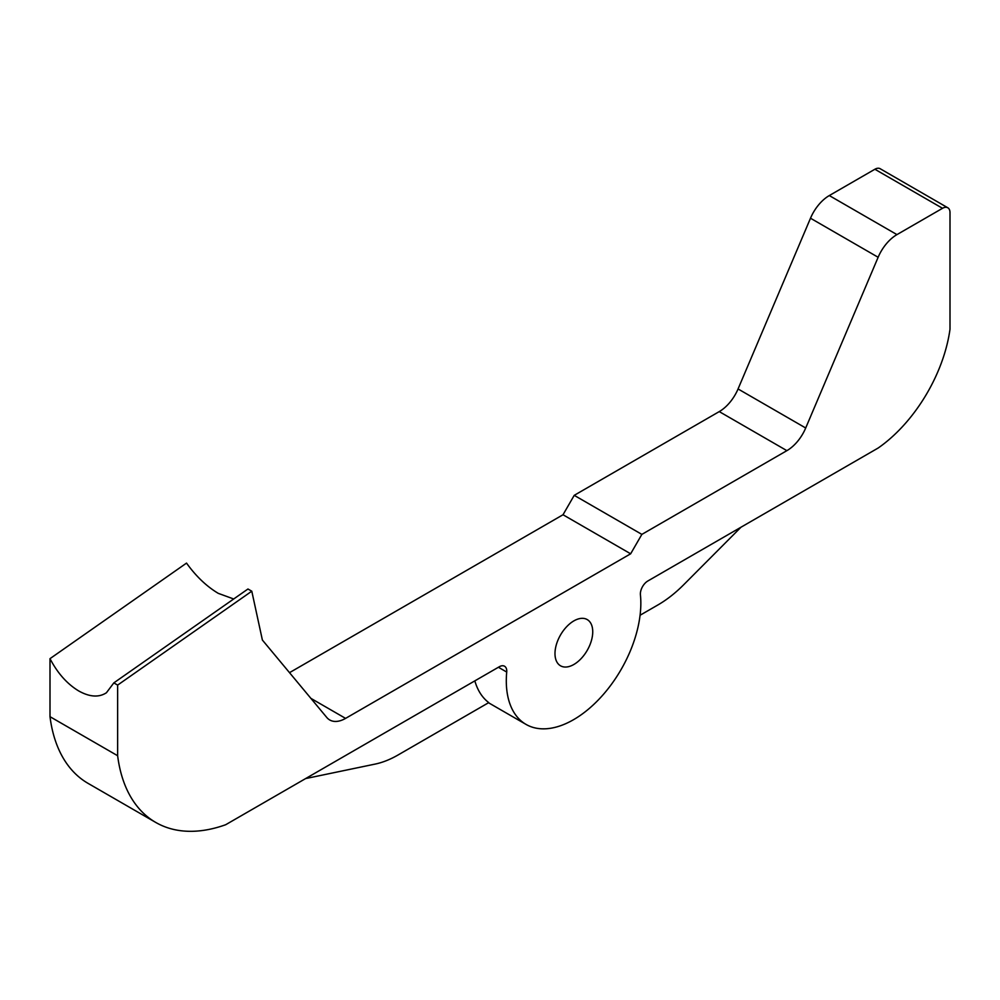 <?xml version="1.0" encoding="UTF-8"?>
<svg xmlns="http://www.w3.org/2000/svg" width="1000" height="1000" viewBox="0 0 1000 1000"><rect width="100%" height="100%" fill="white"/><g stroke="black" fill="none" stroke-linecap="round" stroke-linejoin="round"><path stroke-width="1.5" d="M592.737 631.788A26.688 15.412 -60 0 1 581.087 658.65A26.688 15.412 -60 0 1 560.525 665.8A26.688 15.412 -60 0 1 554.987 653.587A26.688 15.412 -60 0 1 566.638 626.725A26.688 15.412 -60 0 1 587.212 619.575A26.688 15.412 -60 0 1 592.737 631.788M786.888 450.65A31.713 18.312 120 0 0 797.6 441.337A31.713 18.312 120 0 0 805.7 428L738.062 388.95A31.713 18.312 -60 0 1 729.95 402.287A31.713 18.312 -60 0 1 719.25 411.6L786.888 450.65L641.862 534.388L630.65 553.8L345.575 718.388A31.713 18.312 120 0 1 334.875 721.438A31.713 18.312 120 0 1 329.725 719.963A31.713 18.312 120 0 1 326.763 717.45L262.387 640.05L251.788 591.2L117.638 685.1L113.825 682.887L106.425 692.75C98.925 697.638 89.7 697.05 78.775 690.987C67.188 684 57.587 673.225 50 658.662L186.525 563.1C196.038 576.325 206.612 586.4 218.263 593.35L233.7 598.987M113.825 682.887L247.963 589L251.788 591.2M305.613 778.575L375.2 764.075A105.7 61.025 120 0 0 386.438 760.65A105.7 61.025 120 0 0 397.962 755.037L488.762 702.613A95.125 54.925 -60 0 1 474.837 680.875M640.075 615.25L657.85 604.987A105.7 61.025 120 0 0 671.012 596.05A105.7 61.025 120 0 0 683.763 584.675L740.987 527.212M880.175 168.725L947.812 207.775L880.175 168.725A10.575 6.1 120 0 0 874.887 169.25L942.525 208.3A10.575 6.1 -60 0 1 947.812 207.775A10.575 6.1 -60 0 1 950 212.613L950 329.212A114.8 66.287 -60 0 1 878.175 448.013L647.85 580.988A10.575 6.1 120 0 0 642.288 587.075A10.575 6.1 120 0 0 640.425 594.85A95.125 54.925 120 0 1 640.837 603.162A95.125 54.925 120 0 1 599.312 698.9A95.125 54.925 120 0 1 526 724.388L488.525 702.75M886.237 243.938A31.713 18.312 -60 0 1 896.95 234.613L829.3 195.562A31.713 18.312 120 0 0 818.6 204.887A31.713 18.312 120 0 0 810.5 218.225L878.138 257.275A31.713 18.312 -60 0 1 886.237 243.938M498.413 667.262L506.712 672.05A10.575 6.1 120 0 0 504.85 666.425A10.575 6.1 120 0 0 504.562 666.237A10.575 6.1 120 0 0 499.275 666.762L225.688 824.725A189.762 109.562 -60 0 1 155.725 822.425A189.762 109.562 -60 0 1 117.638 755.725L50 716.675A189.762 109.562 120 0 0 88.075 783.375L155.725 822.425M506.712 672.05A95.125 54.925 120 0 0 506.3 680.837A95.125 54.925 120 0 0 526 724.388M878.138 257.275L805.7 428M117.638 685.1L117.638 755.725M942.525 208.3L896.95 234.613M738.062 388.95L810.5 218.225M829.3 195.562L874.887 169.25M719.25 411.6L574.225 495.337L563.013 514.75L289.5 672.663M641.862 534.388L574.225 495.337M630.65 553.8L563.013 514.75M50 658.662L50 716.675M345.575 718.388L310.887 698.363"/></g></svg>
